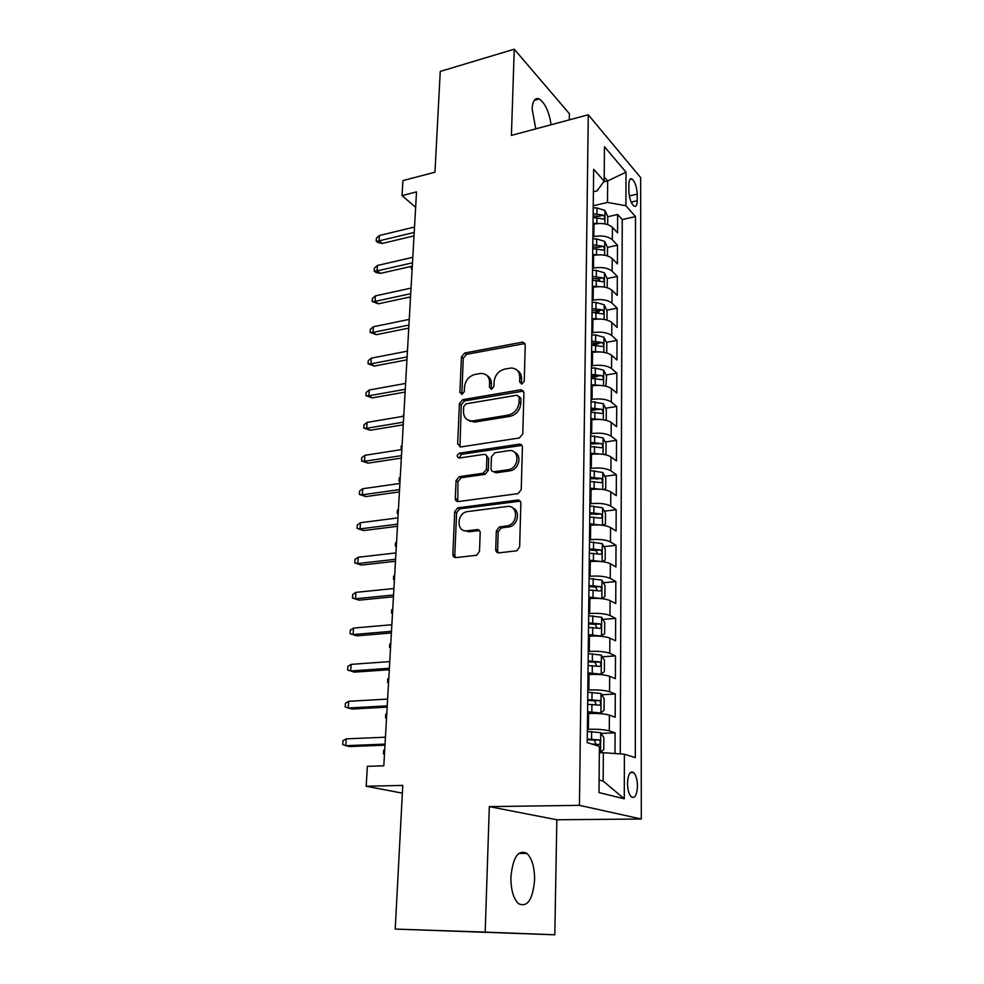 <?xml version="1.0" encoding="UTF-8"?>
<svg xmlns="http://www.w3.org/2000/svg" width="984" height="984" viewBox="0 0 984 984"><rect width="100%" height="100%" fill="white"/><g stroke="black" fill="none" stroke-linecap="round" stroke-linejoin="round"><path stroke-width="1.48" d="M521.864 383.981L524.238 381.177L525.247 344.917L522.75 342.1L464.706 353.01L461.447 356.897L459.897 392.382L462 394.363L464.3 391.62L464.497 386.983C465.383 380.353 468.888 376.171 475.038 374.424L481.262 373.416C486.588 373.736 489.368 376.786 489.601 382.567L489.429 387.241L491.594 389.233L493.931 386.454L494.091 381.78C494.94 375.076 498.507 370.845 504.792 369.062L511.249 368.028C516.662 368.385 519.503 371.46 519.773 377.253L519.638 381.976L521.864 383.981M534.607 879.733C534.583 867.224 532.024 858.454 526.944 853.423C518.236 849.266 512.885 857.162 510.893 877.125C510.868 889.696 513.377 898.54 518.433 903.644C527.424 907.765 532.811 899.794 534.607 879.733M551.114 124.759C549.072 111.659 545.099 103.062 539.207 98.966C534.988 97.428 532.639 100.823 532.135 109.126L535.788 128.855M637.472 786.019C637.3 779.574 636.033 775.072 633.647 772.526C630.08 770.656 628.026 774.26 627.497 783.338C627.644 789.808 628.911 794.322 631.298 796.892C634.914 798.737 636.968 795.121 637.472 786.019M495.715 549.515C495.838 551.741 496.92 552.848 498.962 552.848L516.821 550.794L519.65 546.833L520.856 503.267C520.708 501.09 519.613 500.02 517.572 500.057L457.769 507.842L454.706 511.766L452.849 554.312C452.96 556.501 453.993 557.596 455.961 557.608L476.674 555.247L479.491 551.335L480.18 532.836C480.069 530.659 479.011 529.577 477.019 529.601L467.08 530.794C456.428 532.541 456.318 513.808 466.896 511.68L507.055 506.489C517.769 504.583 518.605 523.144 507.855 525.764L499.294 526.957L496.33 530.917L495.715 549.515L497.572 550.474L498.347 552.848M569.293 119.876L569.404 113.726L514.251 49.2L440.254 71.426L434.965 172.2L402.936 180.589L402.026 195.595L416.527 191.88L383.809 765.798L367.376 766.315L366.171 786.253L402.358 793.153M485.186 932.094L554.804 934.8L556.846 819.77L489.319 806.622L485.186 932.094L395.224 929.068L402.763 785.404L366.171 786.253M489.319 806.622L579.441 805.342L588.272 114.796L640.658 177.624L641.31 819.008L579.441 805.342M514.251 49.2L511.409 135.398L588.272 114.796M519.343 437.978L522.775 433.932L523.918 392.653L521.077 389.726L462.714 399.688L459.417 403.612L457.658 443.981L460.66 446.957L519.343 437.978M522.406 447.216L521.237 489.614L518.088 493.636L458.359 501.545C456.404 501.594 455.383 500.548 455.284 498.421L456.059 480.586L459.282 476.637L483.206 473.243L486.453 469.257L486.883 457.425C486.76 455.321 485.715 454.313 483.747 454.399L459.257 458.04C456.465 456.847 456.539 455.223 459.466 453.169L519.171 444.165C521.188 444.079 522.27 445.1 522.406 447.216M554.804 934.8L395.224 929.068M615 753.535L615.098 732.846L601.138 733.412M587.374 729.341L588.42 729.292C597.546 729.058 604.496 729.587 609.293 730.878L609.391 715.147L615.172 717.238L615.295 694.028L601.753 694.765M587.817 690.067L588.85 690.005C597.891 689.686 604.791 690.264 609.539 691.74L609.637 676.291L615.369 678.689L615.48 655.885L602.331 656.783M588.247 651.494L589.281 651.42C598.235 651.002 605.074 651.629 609.773 653.302L609.871 638.112L615.553 640.805L615.664 618.395L602.872 619.44M588.678 613.598L589.687 613.512C598.579 612.995 605.344 613.672 610.006 615.529L610.105 600.609L615.738 603.586L615.836 581.556L603.389 582.749M589.096 576.366L590.105 576.267C598.912 575.665 605.627 576.378 610.24 578.408L610.338 563.746L615.91 566.993L616.021 545.345L603.881 546.661M589.502 539.773L590.498 539.663C599.231 538.961 605.886 539.724 610.474 541.926L610.56 527.51L616.082 531.028L616.193 509.737L604.348 511.188M589.908 503.808L590.892 503.685C599.551 502.898 606.156 503.697 610.695 506.071L610.781 491.902L616.267 495.665L616.365 474.743L604.803 476.293M590.302 468.446L591.286 468.31C599.871 467.449 606.415 468.286 610.916 470.819L611.002 456.883L616.427 460.906L616.538 440.315L605.234 441.976M590.572 444.128L591.409 444.005M590.695 433.686L591.667 433.538C600.178 432.603 606.673 433.464 611.125 436.146L611.212 422.443L616.599 426.712L616.697 406.466L605.64 408.225M590.953 410.562L595.246 409.873M591.077 399.492L592.036 399.344C600.486 398.323 606.919 399.233 611.335 402.062L611.421 388.582L616.759 393.071L616.857 373.157L606.033 375.015M591.322 377.536L597.423 376.491M591.446 365.876L592.405 365.704C600.781 364.621 607.165 365.568 611.544 368.533L611.63 355.273L616.931 359.984L617.017 340.39L606.415 342.334M591.679 345.04L598.469 343.797M591.827 332.801L592.774 332.629C601.076 331.473 607.411 332.444 611.753 335.556L611.839 322.518L617.091 327.438L617.177 308.164L606.771 310.181M595.074 312.469L599.145 311.67M592.183 300.268L593.131 300.083C601.372 298.865 607.645 299.874 611.95 303.109L612.036 290.28L617.239 295.409L617.337 276.442L607.128 278.546M598.087 280.415L599.662 280.083M592.54 268.263L593.475 268.066C601.654 266.787 607.878 267.82 612.159 271.19L612.232 258.558L617.399 263.884L617.485 245.213L612.343 239.776C608.112 236.283 601.937 235.213 593.832 236.566L592.897 236.775M607.472 247.402L617.485 245.213M609.391 715.147C604.619 713.769 597.682 713.228 588.592 713.498L587.559 713.548M609.637 676.291C604.902 674.729 598.038 674.126 589.022 674.495L587.989 674.557M609.871 638.112C605.185 636.365 598.37 635.713 589.441 636.181L588.42 636.254M610.105 600.609C605.455 598.678 598.715 597.989 589.859 598.543L588.838 598.629M610.338 563.746C605.726 561.643 599.035 560.905 590.265 561.544L589.256 561.655M610.56 527.51C605.996 525.235 599.367 524.472 590.658 525.198L589.662 525.308M610.781 491.902C606.255 489.466 599.687 488.654 591.052 489.466L590.068 489.589M611.002 456.883C606.513 454.288 599.994 453.439 591.433 454.325L590.462 454.473M611.212 422.443C606.771 419.713 600.302 418.815 591.814 419.787L590.843 419.934M611.421 388.582C607.017 385.703 600.609 384.781 592.183 385.814L591.224 385.986M611.63 355.273C607.263 352.247 600.904 351.3 592.553 352.407L591.605 352.579M611.839 322.518C607.497 319.357 601.199 318.361 592.922 319.542L591.962 319.726M612.036 290.28C607.743 286.984 601.482 285.963 593.266 287.217L592.331 287.414M612.232 258.558C607.977 255.139 601.765 254.093 593.623 255.41L592.688 255.606M628.862 184.34L628.85 191.019C629.268 198.251 630.99 203.294 634.004 206.136C636.021 207.058 637.091 205.25 637.226 200.724L637.226 194.106C636.808 186.886 635.074 181.843 632.048 178.99C630.067 178.092 629.01 179.875 628.862 184.34M599.096 780.005L603.143 781.075L603.352 752.699L624.397 754.199L635.32 757.606L635.492 216.578L625.922 205.754L607.497 202.433L593.241 205.779M624.397 754.199L624.274 798.799L598.998 792.587L599.391 746.401L587.227 742.612L593.659 169.26L604.164 181.142L604.447 146.702L626.009 172.175L625.922 205.754M620.277 753.904L622.257 219.58L617.644 214.487L617.546 232.864L612.429 227.341C608.198 223.811 602.048 222.728 593.967 224.106L593.032 224.315M612.159 271.19L617.337 276.442M611.95 303.109L617.177 308.164M611.753 335.556L617.017 340.39M611.544 368.533L616.857 373.157M611.335 402.062L616.697 406.466M611.125 436.146L616.538 440.315M610.916 470.819L616.365 474.743M610.695 506.071L616.193 509.737M610.474 541.926L616.021 545.345M610.24 578.408L615.836 581.556M610.006 615.529L615.664 618.395M609.773 653.302L615.48 655.885M609.539 691.74L615.295 694.028M609.293 730.878L615.098 732.846M603.352 752.699L599.33 752.834M607.497 202.433L607.669 180.933L604.188 176.985M603.586 181.929L607.669 180.933L626.009 172.175M593.401 191.757L597.054 190.884L604.164 181.142M556.846 819.77L641.31 819.008M402.026 195.595L415.654 207.304M607.731 216.751L617.644 214.487M622.257 219.58L635.492 216.578M469.934 421.361L508.174 415.125C514.583 413.415 518.211 409.135 519.048 402.272L519.195 397.241L516.957 395.211L465.986 403.846L463.673 406.601L463.464 411.533C463.71 417.782 466.773 420.906 472.615 420.894L475.014 422.025L473.181 420.808M624.274 798.799L603.143 781.075M521.471 384.018L521.508 378.569C521.52 374.83 520.106 372.1 517.289 370.402M487.068 375.617C489.971 377.278 491.41 380.021 491.385 383.858L491.311 389.258M524.989 343.551L466.514 354.338L463.267 358.225L461.828 394.387M523.562 391.066L464.546 400.931L461.25 404.854L459.971 446.982M475.014 422.025L509.958 416.367C516.354 414.658 519.97 410.389 520.807 403.538L520.942 398.52L519.085 396.466M468.163 420.18L474.448 422.099M486.391 455.531L488.704 458.569L488.285 470.377L485.038 474.349L461.152 477.732L457.941 481.668L457.769 501.569M521.926 445.371L461.336 454.313L459.159 458.052M508.039 469.725L508.457 469.651C519.687 467.953 519.786 448.519 508.63 450.684L494.829 452.751L491.459 456.748L491.041 468.605C491.164 470.721 492.221 471.754 494.202 471.693L508.039 469.725L510.266 470.782C518.9 469.577 522.307 455.321 514.693 452.419M493.402 471.693L496.034 472.812L494.202 471.693M509.835 470.856L496.034 472.812M512.75 508.015C520.474 510.598 518.187 524.767 509.687 526.784L501.139 527.965L498.175 531.913L497.572 550.474M463.808 530.474L468.974 531.778L467.08 530.794M479.491 530.585L468.974 531.778M520.216 501.139L459.663 508.863L456.613 512.787L454.78 555.247L455.531 557.62M607.682 224.61L607.743 216.603L604.926 210.453L596.993 207.919L593.217 207.87M598.715 223.479L593.044 223.319M593.118 217.427L603.684 219.051C605.012 218.497 604.914 217.218 603.413 215.225L593.155 213.725M593.131 215.951L598.862 216.271L603.413 215.225M412.112 269.345L411.238 268.657L411.373 266.356M412.161 268.595L411.238 268.657M414.227 232.421L379.024 240.883L382.296 243.454L378.028 242.556L376.208 241.129L379.024 240.883L379.381 235.52L414.535 227.009M382.296 243.454L414.03 235.877M376.208 241.129L376.405 238.165L379.381 235.52M607.448 255.914L607.509 247.476L604.668 241.387L596.673 238.928L592.872 238.878M598.936 254.794L592.7 254.561M592.762 248.583L603.389 250.157C604.754 249.592 604.68 248.3 603.155 246.283L592.811 244.819M592.786 246.972L598.567 247.292L603.155 246.283M410.463 298.324L409.615 297.082M410.5 297.635L409.578 297.66M607.202 287.722L607.276 278.853L604.41 272.814L596.353 270.428L592.516 270.379M599.158 286.639L592.343 286.319M592.405 280.243L603.081 281.756C604.496 281.19 604.434 279.887 602.885 277.845L592.454 276.418M592.429 278.484L598.26 278.804L602.885 277.845M606.968 320.058L607.042 310.723L604.151 304.745L596.021 302.445L592.159 302.383M599.416 319.001L591.987 318.595M592.048 312.42L602.761 313.871C604.237 313.293 604.188 311.977 602.602 309.911L592.097 308.533M592.073 310.513L597.94 310.821L602.602 309.911M606.722 352.924L606.796 343.121L603.893 337.204L595.689 334.99L591.802 334.929M599.687 351.915L591.618 351.399M591.679 345.126L602.442 346.516C603.979 345.925 603.93 344.597 602.331 342.506L591.728 341.165M591.704 343.059L597.632 343.367L602.331 342.506M412.493 262.814L377.057 270.907L380.353 273.392L376.048 272.47L374.215 271.092L377.057 270.907L377.413 265.471L412.8 257.316M380.353 273.392L412.296 266.147M374.215 271.092L374.412 268.078L377.413 265.471M410.734 293.687L375.039 301.411L378.373 303.81L372.186 301.51L375.039 301.411L375.408 295.889L411.054 288.103M378.373 303.81L410.549 296.885M372.186 301.51L372.395 298.447L375.408 295.889M408.938 325.052L372.998 332.395L376.368 334.683L370.132 332.407L372.998 332.395L373.367 326.774L409.27 319.369M376.368 334.683L408.766 328.115M370.132 332.407L370.341 329.296L373.367 326.774M407.13 356.909L370.931 363.846L374.326 366.06L368.041 363.797L370.931 363.846L371.3 358.151L407.45 351.14M374.326 366.06L406.958 359.837M368.041 363.797L368.25 360.636L371.3 358.151M605.898 386.195L606.55 376.048L603.622 370.193L595.345 368.065L591.433 368.004M599.969 385.396L591.236 384.744M591.31 378.36L602.122 379.701C603.709 379.098 603.684 377.745 602.048 375.642L591.359 374.351M591.335 376.146L602.048 375.642M402.788 416.38L403.858 414.276M405.285 389.283L368.828 395.814L372.259 397.917L365.913 395.666L368.828 395.814L369.209 390.021L405.617 383.416M372.259 397.917L405.125 392.062M365.913 395.666L366.134 392.456L369.209 390.021M605.098 420.057L606.23 419.664L606.304 409.516L603.34 403.735L591.052 401.62M600.277 419.43L590.855 418.655M590.929 412.161L601.79 413.44C603.426 412.825 603.413 411.46 601.753 409.332L590.978 408.077M590.953 409.787L601.753 409.332M401.324 449.639L401.078 446.244L402.075 445.506M401.853 449.479L400.894 449.393M604.336 454.522L605.972 453.858L606.046 443.538L603.069 437.831L590.671 435.814M600.597 454.054L590.474 453.132M590.548 446.527L601.445 447.745C603.143 447.117 603.155 445.74 601.458 443.587L590.597 442.382M590.572 443.993L601.458 443.587M400.008 481.643L399.073 481.139L399.258 477.941L400.267 477.215M400.033 481.262L399.073 481.139M603.622 489.601L605.713 488.642L605.787 478.138L602.786 472.504L590.277 470.586M600.917 489.282L590.08 488.187M590.154 481.483L601.126 482.64C602.86 481.988 602.872 480.586 601.175 478.421L590.203 477.252M590.191 478.765L601.163 478.421L596.329 479.073M398.176 513.857L397.228 513.377L397.425 510.13L398.434 509.429M398.2 513.525L397.228 513.377M602.958 525.308L605.443 524.005L605.529 513.328L602.491 507.769L589.883 505.948M601.236 525.112L589.687 523.857M589.76 517.031L600.818 518.138C602.552 517.449 602.589 516.034 600.917 513.869L589.81 512.738M589.785 514.14L600.917 513.869M396.318 546.563L395.359 546.12L395.543 542.824L396.564 542.135M396.331 546.304L395.359 546.12M602.331 561.655L605.185 559.982L605.258 549.121L602.196 543.648L589.477 541.926M601.544 561.569L589.268 560.142M591.322 561.458L589.256 561.409M589.354 553.192L600.511 554.25C602.245 553.525 602.294 552.086 600.658 549.921L589.404 548.826M589.391 550.13L595.775 550.45L597.374 553.168M394.424 579.797L393.452 579.391L393.649 576.034L394.67 575.357M394.424 579.601L393.452 579.391M403.403 422.173L366.688 428.286L370.144 430.279L363.76 428.052L366.688 428.286L367.069 422.407L403.748 416.22M370.144 430.279L403.256 424.805M363.76 428.052L363.982 424.793L367.069 422.407M401.497 455.617L364.511 461.287L368.016 463.169L361.571 460.955L364.511 461.287L364.904 455.309L401.841 449.553M368.016 463.169L401.361 458.089M361.571 460.955L361.792 457.646L364.904 455.309M399.566 489.601L362.296 494.817L365.839 496.588L359.344 494.398L362.296 494.817L362.702 488.74L399.91 483.439M365.839 496.588L399.43 491.914M359.344 494.398L359.566 491.028L362.702 488.74M397.585 524.152L360.058 528.888L363.637 530.548L357.081 528.383L360.058 528.888L360.464 522.713L397.954 517.891M363.637 530.548L397.462 526.305M357.081 528.383L357.303 524.952L360.464 522.713M395.593 559.281L357.77 563.537L361.386 565.074L354.781 562.922L357.77 563.537L358.188 557.251L395.949 552.91M361.386 565.074L395.47 561.261M354.781 562.922L355.015 559.441L358.188 557.251M601.642 598.629L604.914 596.575L604.988 585.529L601.9 580.142L589.072 578.518M593.524 598.333L588.85 598.211M601.753 598.629L588.862 597.054M588.936 589.994L600.203 590.99C601.937 590.24 601.999 588.776 600.388 586.599L588.986 585.542M588.973 586.735L595.492 587.067L597.03 589.871M392.493 613.561L391.521 613.18L391.718 609.773L392.751 609.121M392.505 613.413L391.521 613.18M393.551 595L355.458 598.752L359.111 600.166L352.444 598.038L355.458 598.752L355.876 592.368L393.92 588.518M359.111 600.166L393.452 596.808M352.444 598.038L352.678 594.496L355.876 592.368M599.933 636.193L604.631 633.807L604.717 622.577L601.593 617.275L588.653 615.763M595.234 635.996L588.432 635.652M601.445 636.082L588.444 634.619M588.518 627.435L599.883 628.37C601.618 627.583 601.691 626.095 600.117 623.918L588.567 622.909M588.555 623.979L595.197 624.323L596.673 627.214M390.537 647.853L389.553 647.509L389.75 644.053L390.796 643.413M390.537 647.779L389.553 647.509M391.484 631.322L353.096 634.557L356.786 635.849L350.058 633.745L353.096 634.557L353.527 628.075L391.853 624.742M356.786 635.849L391.386 632.958M350.058 633.745L350.304 630.141L353.527 628.075M597.423 674.434L601.126 674.2L604.348 671.703L604.434 660.264L601.286 655.061L588.223 653.659M596.255 674.384L588.001 673.769M601.126 674.2L588.014 672.859M588.088 665.541L599.551 666.426C601.286 665.59 601.384 664.089 599.834 661.9L588.149 660.928M588.137 661.875L594.889 662.232L596.316 665.221M387.561 682.404L388.557 682.711L387.561 682.404L387.757 678.886L388.803 678.271M389.369 668.284L350.698 670.977L354.424 672.134L347.647 670.043L350.698 670.977L351.128 664.372L389.75 661.58M354.424 672.134L389.295 669.723M347.647 670.043L347.893 666.389L351.128 664.372M587.571 712.564L600.818 712.994L604.065 710.264L604.151 698.628L600.966 693.511L587.792 692.232M600.818 712.994L587.571 711.776M587.657 704.323L599.219 705.147C600.953 704.273 601.064 702.748 599.551 700.559L587.706 699.636M587.706 700.46L594.582 700.829L595.947 703.904M386.527 718.197L385.531 717.865L385.728 714.286L386.786 713.683M348.693 701.297L345.433 703.252L345.187 706.967L348.25 708.013L348.693 701.297L387.622 699.058M387.229 705.872L348.25 708.013L352.026 709.034L387.155 707.127M599.33 752.539L600.486 752.502L603.77 749.525L603.856 737.668L600.646 732.662L587.35 731.493M600.486 752.502L599.342 752.231M591.507 743.941L598.887 744.568C600.621 743.658 600.744 742.108 599.256 739.919L587.264 739.033M587.264 739.734L594.262 740.116L595.554 743.301M384.473 754.273L383.465 753.904L383.674 750.275L384.732 749.685M346.22 738.861L342.936 740.743L342.69 744.531L345.778 745.688L346.22 738.861L385.445 737.201M385.052 744.125L345.778 745.688L349.591 746.561L384.99 745.171M588.42 729.292L588.592 713.498M588.85 690.005L589.022 674.495M589.281 651.42L589.441 636.181M589.687 613.512L589.859 598.543M590.105 576.267L590.265 561.544M590.498 539.663L590.658 525.198M590.892 503.685L591.052 489.466M591.286 468.31L591.433 454.325M591.667 433.538L591.814 419.787M592.036 399.344L592.183 385.814M592.405 365.704L592.553 352.407M592.774 332.629L592.922 319.542M593.131 300.083L593.266 287.217M593.475 268.066L593.623 255.41M593.832 236.566L593.967 224.106M612.343 239.776L612.429 227.341M629.329 195.964L637.226 194.106M631.174 202.126L637.226 200.724M521.508 378.569L519.773 377.253M491.213 388.52L489.429 387.241M491.385 383.858L489.601 382.567M461.742 393.637L459.897 392.382M463.267 358.225L461.447 356.897M466.514 354.338L464.706 353.01M523.808 343.539L522.086 342.161M521.385 383.28L519.638 381.976M459.516 445.137L457.658 443.981M461.25 404.854L459.417 403.612M464.546 400.931L462.714 399.688M522.467 391.054L520.721 389.762M520.942 398.52L519.195 397.241M509.958 416.367L508.174 415.125M520.807 403.538L519.048 402.272M457.179 499.466L455.284 498.421M457.941 481.668L456.059 480.586M461.299 477.707L459.417 476.613M484.891 474.374L483.046 473.267M488.285 470.377L486.453 469.257M488.704 458.569L486.883 457.425M461.336 454.313L459.466 453.169L461.336 454.313M520.942 445.358L519.171 444.165M498.175 531.913L496.33 530.917M501.643 527.867L499.811 526.846M508.285 527.067L506.452 526.046M478.888 530.597L477.019 529.601M454.78 555.247L452.849 554.312M456.613 512.787L454.706 511.766M459.983 508.814L458.089 507.781M519.367 501.127L517.572 500.057M604.889 223.897L605 210.613M596.931 213.774L596.993 207.919M596.833 223.368L596.894 217.476M604.631 255.225L604.742 241.535M596.611 244.868L596.673 238.928M596.513 254.61L596.575 248.644M604.373 287.07L604.483 272.962M596.292 276.479L596.353 270.428M596.181 286.369L596.242 280.305M604.102 319.419L604.225 304.892M595.96 308.595L596.021 302.445M595.861 318.656L595.923 312.481M603.844 352.309L603.967 337.352M595.627 341.227L595.689 334.99M595.517 351.46L595.578 345.187M603.561 385.74L603.696 370.341M595.283 374.412L595.345 368.065M595.185 384.818L595.246 378.434M603.29 419.738L603.413 403.871M594.939 408.151L595 401.693M594.828 418.729L594.902 412.234M603.007 454.313L603.143 437.978M594.594 442.456L594.656 435.887M594.484 453.206L594.545 446.613M602.725 489.478L602.86 472.652M594.238 477.338L594.299 470.672M594.115 488.273L594.188 481.57M602.429 525.247L602.565 507.916M593.869 512.824L593.942 506.034M593.758 523.943L593.819 517.117M595.96 514.435L600.855 513.845M602.134 561.63L602.282 543.783M593.5 548.924L593.573 542.012M593.389 560.24L593.45 553.291M595.615 550.413L600.548 549.884M601.827 598.567L601.974 580.277M593.118 585.64L593.192 578.617M593.008 597.153L593.081 590.092M595.259 587.018L600.24 586.55M601.519 636.021L601.679 617.399M592.737 623.007L592.811 615.861M592.626 634.729L592.7 627.534M594.889 624.262L599.92 623.856M601.212 674.138L601.372 655.184M592.356 661.039L592.429 653.77M592.233 672.97L592.307 665.651M594.52 662.158L599.588 661.814M600.892 712.933L601.052 693.646M591.95 699.747L592.036 692.342M591.827 711.899L591.913 704.446M594.152 700.731L599.256 700.46M600.572 752.428L600.732 732.785M591.556 739.156L591.63 731.616M593.77 740.005L598.924 739.808M518.765 853.399L526.944 853.423M534.25 100.343L539.207 98.966M630.264 772.612L633.647 772.526M629.834 179.531L632.048 178.99M524.472 343.49L522.75 342.1M522.824 391.017L521.077 389.726M461.152 477.732L459.282 476.637M485.038 474.349L483.206 473.243M510.266 470.782L508.457 469.651M501.139 527.965L499.294 526.957M509.687 526.784L507.855 525.764M459.663 508.863L457.769 507.842M595.775 550.45L600.658 549.921M595.492 587.067L600.388 586.599M595.197 624.323L600.117 623.918M594.889 662.232L599.834 661.9M594.582 700.829L599.551 700.559M594.262 740.103L599.256 739.919"/></g></svg>
